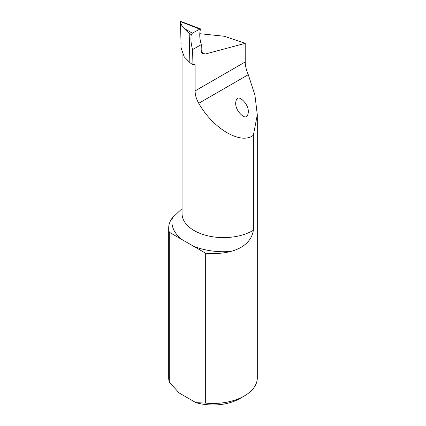 <?xml version="1.0" encoding="UTF-8"?>
<svg xmlns="http://www.w3.org/2000/svg" width="426" height="426" viewBox="0 0 426 426"><rect width="100%" height="100%" fill="white"/><g stroke="black" fill="none" stroke-linecap="round" stroke-linejoin="round"><path stroke-width="0.64" d="M192.376 33.201L191.274 34.644C190.55 38.883 190.986 43.878 192.584 49.618L201.29 44.592C199.602 38.91 199.315 33.835 200.428 29.367L180.528 21.63C180.89 23.989 182.014 26.204 183.899 28.27L192.376 33.201L200.3 28.803L180.464 21.3M192.584 49.618L192.935 64.922L194.607 64.294L195.113 65.215L195.113 90.887C195.103 94.95 196.317 99.082 198.756 103.284C213.112 128.838 241.238 145.266 253.374 135.18L257.304 114.796L254.908 94.955L248.283 74.688C246.313 70.194 245.291 65.95 245.211 61.962L245.211 43.34L205.135 54.075L202.93 53.964L201.163 50.22L201.29 44.592M180.459 21.817L180.965 40.789C180.88 43.862 180.949 44.565 181.178 42.893M180.949 43.67L181.045 47.824L184.218 56.807L189.858 62.563L192.935 64.922M199.789 33.691L224.417 36.274L245.211 43.34M253.374 135.18L253.374 230.28C251.393 242.383 241.451 248.582 230.876 251.42A51.583 29.783 180 0 1 193.186 246.031L205.673 253.241A44.304 25.581 0 0 0 230.876 251.42M205.673 253.241L205.673 403.108A44.304 25.581 0 0 0 244.327 395.972A44.304 25.581 0 0 0 257.304 377.883L257.304 114.796M168.696 377.883A44.304 25.581 0 0 0 169.303 382.111L169.303 232.239A44.304 25.581 0 0 1 168.696 228.011L168.696 377.883M169.303 232.239L181.795 239.455A51.583 29.783 180 0 1 172.461 217.691A44.304 25.581 0 0 0 168.696 228.011M172.461 217.691L182.062 208.612M244.327 395.972L239.854 398.555A37.978 21.923 180 0 1 195.875 402.618L179.106 392.937L169.303 382.111M181.795 239.455L193.186 246.031M195.875 402.618L205.673 403.108M246.478 116.223C245.355 119.418 235.424 111.58 235.674 103.124C235.876 100.557 236.494 99.093 237.527 98.736C238.656 95.546 248.582 103.385 248.331 111.836C248.129 114.402 247.511 115.867 246.478 116.223M191.274 34.644L189.192 33.425L183.899 28.27M195.113 90.887L245.211 61.962M189.858 62.563L189.192 33.425M195.113 65.215A41.455 23.936 180 0 1 193.761 64.443M182.062 52.803L182.062 213.671A41.455 23.936 0 0 0 208.01 235.871A41.455 23.936 0 0 0 253.374 230.28M198.756 103.284L248.283 74.688M201.509 52.382L205.135 54.075"/></g></svg>
